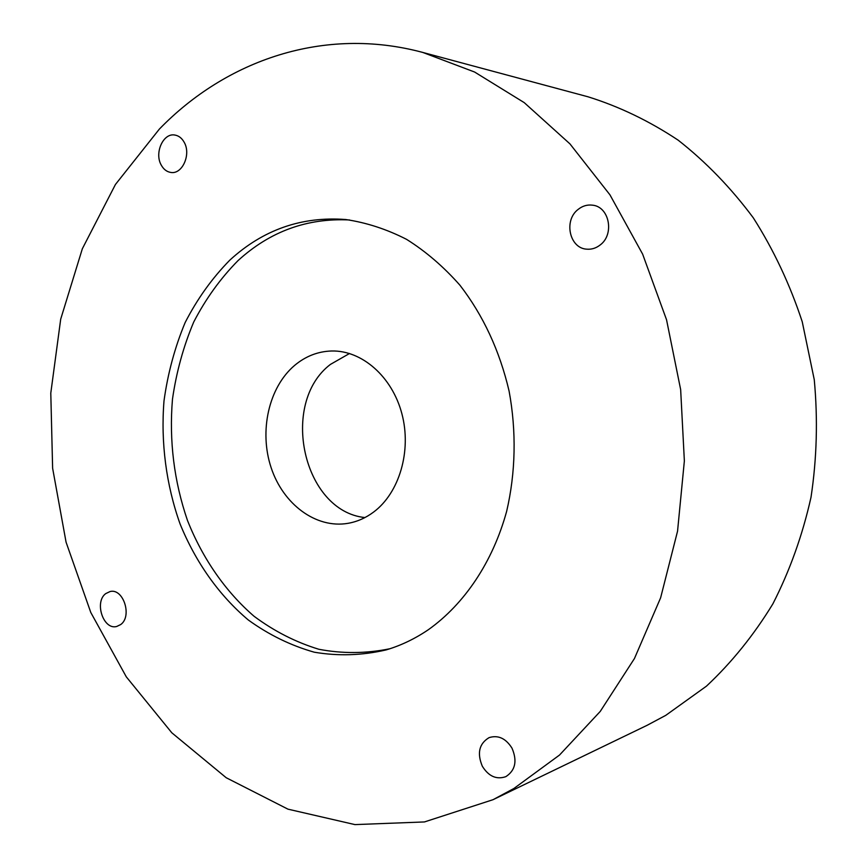 <?xml version="1.0" encoding="UTF-8"?>
<svg xmlns="http://www.w3.org/2000/svg" width="868" height="868" viewBox="0 0 868 868"><rect width="100%" height="100%" fill="white"/><g stroke="black" fill="none" stroke-linecap="round" stroke-linejoin="round"><path stroke-width="1.3" d="M482.326 766.249C476.89 753.164 479.147 743.626 489.085 737.626C498.156 734.827 505.794 738.332 511.99 748.151C517.436 760.965 515.375 770.469 505.816 776.665C496.485 779.833 488.651 776.361 482.326 766.249M600.038 245.069C595.99 248.194 591.575 249.561 586.811 249.17C569.451 248.422 563.419 220.309 578.218 209.351C582.569 205.9 587.343 204.512 592.519 205.173C609.455 206.682 614.728 234.544 600.038 245.069M184.157 142.233C191.351 154.309 182.302 174.609 170.833 172.439C166.83 171.831 163.64 169.401 161.274 165.137C154.113 153.018 163.282 132.598 174.935 135.061C178.775 135.733 181.846 138.12 184.157 142.233M105.755 593.593L110.095 591.531C123.332 587.994 132.489 616.334 120.695 624.559L116.703 626.479C103.379 630.276 94.037 602.023 105.755 593.593M428.466 629.636C464.434 604.019 492.72 562.095 506.641 511.371C515.679 472.691 516.547 431.277 509.082 391.034C499.632 350.737 483.248 315.464 459.953 285.236C443.667 266.758 425.873 251.46 406.549 239.34C386.683 229.195 366.383 222.588 345.659 219.517C301.608 216.208 263.004 229.738 229.836 260.129C212.139 278.14 197.242 298.939 185.155 322.527C174.848 347.298 167.784 373.424 163.998 400.907C160.667 442.539 166.157 484.735 180.034 523.849C195.604 562.117 218.953 595.274 248.324 620.002C268.863 634.823 290.856 645.564 314.292 652.204C338.205 656.251 362.151 655.481 386.13 649.915C400.897 645.542 415.012 638.783 428.466 629.636M349.565 219.973C307.174 217.868 270.002 231.409 238.027 260.606C220.515 278.346 205.738 298.82 193.716 322.039C183.441 346.419 176.356 372.144 172.472 399.204C169.021 440.814 174.034 481.273 187.51 520.561C202.591 558.46 225.344 591.444 254.085 616.291C274.212 631.242 295.804 642.244 318.871 649.275C342.437 653.778 366.112 653.604 389.884 648.743M373.598 512.077C399.378 492.894 411.779 450.893 401.895 413.765C392.152 376.593 361.945 350.292 331.75 350.987C317.981 351.388 305.59 356.205 294.556 365.461C268.7 387.367 258.957 431.19 271.142 467.689C283.163 504.243 315.941 528.84 347.949 523.339C357.128 521.744 365.678 517.99 373.598 512.077M349.511 353.504L330.404 364.419C279.29 403.24 303.051 511.23 364.94 517.567M493.046 799.688L647.148 725.29L665.767 715.351L706.454 686.154C731.648 662.577 753.793 635.148 772.867 603.878C789.804 570.743 802.531 535.198 811.016 497.255C816.853 458.467 817.938 419.266 814.26 379.674L802.249 321.811C789.967 284.476 773.648 249.821 753.305 217.835C730.997 187.868 705.966 161.99 678.201 140.193C649.329 121.01 619.275 106.547 588.048 96.804L422.781 52.438C323.862 25.845 226.147 60.293 159.387 129.061L115.433 184.483L82.352 248.736L60.706 319.131L50.789 393.117L52.622 468.243L66.066 542.153L90.793 612.493L126.305 676.856L171.81 732.787L226.212 777.739L287.959 809.16L354.936 824.6L424.43 821.942L493.046 799.688L513.867 788.513L559.513 755.051L600.255 711.413L634.454 658.519L660.624 597.813L677.55 531.194L684.364 460.93L680.653 389.591L666.548 319.793L642.624 254.118L609.954 194.844L569.94 143.871L524.229 102.63L474.59 72.022L422.781 52.438"/></g></svg>
